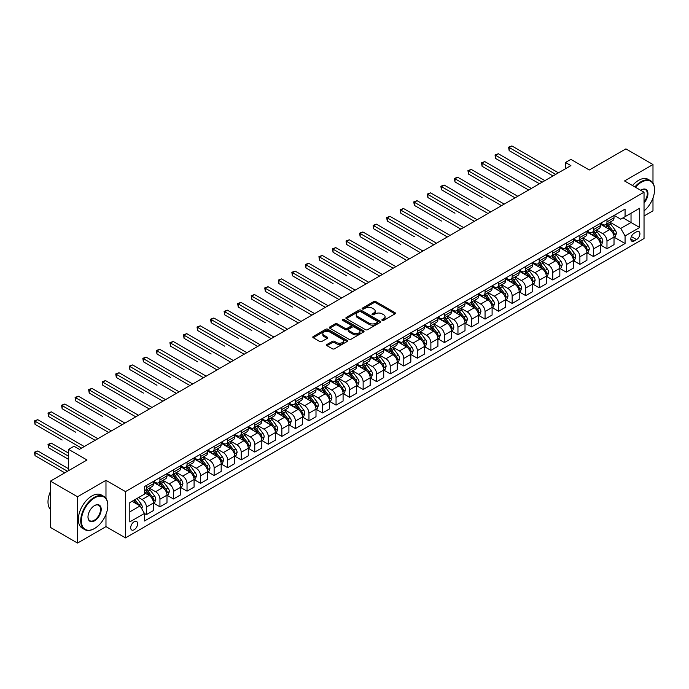 <?xml version="1.0" encoding="UTF-8"?>
<svg xmlns="http://www.w3.org/2000/svg" width="689" height="689" viewBox="0 0 689 689"><rect width="100%" height="100%" fill="white"/><g stroke="black" fill="none" stroke-linecap="round" stroke-linejoin="round"><path stroke-width="1.03" d="M382.188 320.402A1.051 0.611 0 0 0 383.678 320.402L394.978 313.874A1.507 0.87 0 0 0 395.426 313.262A1.507 0.87 0 0 0 394.978 312.642L375.832 301.593A1.507 0.87 0 0 0 373.705 301.593L362.405 308.112A1.051 0.611 0 0 0 362.095 308.543A1.051 0.611 0 0 0 362.405 308.973A1.051 0.611 0 0 0 363.895 308.973L365.359 308.129A4.814 2.782 0 0 1 372.163 308.129L373.757 309.051A4.814 2.782 0 0 1 375.169 311.015A4.814 2.782 0 0 1 373.757 312.978L372.293 313.831A1.051 0.611 0 0 0 371.991 314.253A1.051 0.611 0 0 0 372.293 314.684A1.051 0.611 0 0 0 373.782 314.684L375.247 313.839A4.814 2.782 0 0 1 382.059 313.839L383.652 314.761A4.814 2.782 0 0 1 385.065 316.725A4.814 2.782 0 0 1 383.652 318.697L382.188 319.541A1.051 0.611 0 0 0 381.878 319.972A1.051 0.611 0 0 0 382.188 320.402L382.188 319.541M134.148 529.763A4.901 2.834 120 0 0 137.352 525.44A4.901 2.834 120 0 0 136.603 521.513A4.901 2.834 120 0 0 134.148 521.754A4.901 2.834 120 0 0 130.944 526.077A4.901 2.834 120 0 0 131.702 530.005A4.901 2.834 120 0 0 134.148 529.763M327.008 344.457A1.507 0.87 0 0 0 326.569 345.068A1.507 0.87 0 0 0 327.008 345.689L332.382 348.789A1.507 0.87 0 0 0 334.509 348.789L347.058 341.537A1.507 0.87 0 0 0 347.497 340.926A1.507 0.87 0 0 0 347.058 340.314L327.912 329.256A1.507 0.87 0 0 0 325.785 329.256L313.237 336.508A1.507 0.87 0 0 0 312.789 337.119A1.507 0.87 0 0 0 313.237 337.731L319.722 341.477A1.507 0.87 0 0 0 321.849 341.477L327.223 338.377A1.507 0.87 0 0 0 327.663 337.765A1.507 0.87 0 0 0 327.223 337.145L324.002 335.293A4.022 2.325 0 0 1 322.822 333.648A4.022 2.325 0 0 1 325.311 331.504A4.022 2.325 0 0 1 329.695 332.003L342.295 339.281A4.022 2.325 0 0 1 343.475 340.926A4.022 2.325 0 0 1 340.995 343.07A4.022 2.325 0 0 1 336.611 342.571L334.509 341.356A1.507 0.87 0 0 0 332.382 341.356L327.008 344.457L327.008 345.689L332.382 342.605L332.382 341.356M652.983 183.119L652.983 164.525L625.888 148.884L589.31 170.002L570.888 159.366L565.471 162.492L570.888 165.618L79.424 449.366L74.007 446.231L68.59 449.366L68.59 470.639M105.977 498.362L105.977 480.336L77.53 496.76L50.435 481.12L87.012 460.002L68.59 449.366M105.977 480.336L125.484 491.593L644.034 192.214L644.034 238.515L125.484 537.894L125.484 491.593M652.983 164.525L624.535 180.949L644.034 192.214M365.463 329.686A1.507 0.87 0 0 0 367.59 329.686L380.139 322.443A1.507 0.87 0 0 0 380.586 321.823A1.507 0.87 0 0 0 380.139 321.212L360.993 310.153A1.507 0.87 0 0 0 358.866 310.153L346.317 317.405A1.507 0.87 0 0 0 345.878 318.017A1.507 0.87 0 0 0 346.317 318.628L365.463 329.686M343.062 320.626A1.051 0.611 0 0 1 344.138 320.773L344.138 319.524L363.603 330.763A1.507 0.87 0 0 1 364.042 331.375A1.507 0.87 0 0 1 363.603 331.986L351.046 339.238A1.507 0.87 0 0 1 348.918 339.238L329.773 328.179L335.147 325.105L335.147 323.856L329.773 326.956A1.507 0.87 0 0 0 329.333 327.568A1.507 0.87 0 0 0 329.773 328.179L329.773 326.956M335.147 325.105A1.507 0.87 0 0 1 337.274 325.105L337.274 323.856A1.507 0.87 0 0 0 335.147 323.856M337.274 323.856L345.043 328.334A1.507 0.87 0 0 0 347.17 328.334L350.727 326.276A1.507 0.87 0 0 0 351.166 325.664A1.507 0.87 0 0 0 350.727 325.053L342.648 320.385A1.051 0.611 0 0 1 342.338 319.954A1.051 0.611 0 0 1 342.984 319.395A1.051 0.611 0 0 1 344.138 319.524M77.53 496.76L77.53 543.061L50.435 527.412L50.435 481.12M644.034 215.984L652.983 210.825L652.983 198.019M636.558 231.814L634.173 233.192A4.754 2.739 120 0 0 631.072 237.378A4.754 2.739 120 0 0 631.804 241.184A4.754 2.739 120 0 0 634.173 240.952L636.558 239.574A4.754 2.739 120 0 0 639.668 235.388A4.754 2.739 120 0 0 638.936 231.582A4.754 2.739 120 0 0 636.558 231.814M614.183 215.39L620.737 219.18L625.069 216.673L625.069 209.103L144.449 486.589L144.449 494.159L129.816 502.608L129.816 521.883L144.449 513.434L144.449 521.005L625.069 243.518L625.069 235.948L620.737 228.438L609.963 222.22M625.069 216.673L639.702 208.224L639.702 227.499L625.069 235.948M77.53 543.061L105.977 526.637L125.484 537.894M565.471 162.492L565.471 168.745M623.011 217.862L631.029 222.495L631.029 213.237L639.702 208.224M620.737 228.438L631.029 222.495L639.702 227.499M129.816 511.867L140.108 505.924L132.09 501.291M144.449 513.494L146.395 514.623L146.395 507.052A6.132 3.54 -120 0 0 142.063 499.542L138.592 497.544M146.395 514.623L153.44 510.558L153.44 502.987A6.132 3.54 -120 0 0 149.108 495.477L144.449 492.781M153.604 503.142L159.943 506.803L159.943 499.232A6.132 3.54 -120 0 0 155.611 491.722L149.384 488.131M159.943 506.803L166.988 502.737L166.988 495.158A6.132 3.54 -120 0 0 162.656 487.657L153.44 482.334M167.151 495.322L173.49 498.982L173.49 491.412A6.132 3.54 -120 0 0 169.158 483.902L162.931 480.311M173.49 498.982L180.535 494.909L180.535 487.338A6.132 3.54 -120 0 0 176.203 479.837L166.988 474.514M180.699 487.502L187.038 491.162L187.038 483.592A6.132 3.54 -120 0 0 182.706 476.082L176.479 472.49M187.038 491.162L194.083 487.089L194.083 479.518A6.132 3.54 -120 0 0 189.742 472.017L180.535 466.694M194.246 479.673L200.585 483.334L200.585 475.763A6.132 3.54 -120 0 0 196.244 468.262L190.026 464.662M200.585 483.334L207.63 479.268L207.63 471.698A6.132 3.54 -120 0 0 203.289 464.188L194.083 458.874M207.794 471.853L214.133 475.513L214.133 467.943A6.132 3.54 -120 0 0 209.792 460.441L203.574 456.841M214.133 475.513L221.178 471.448L221.178 463.878A6.132 3.54 -120 0 0 216.837 456.368L207.63 451.054M221.333 464.033L227.68 467.693L227.68 460.123A6.132 3.54 -120 0 0 223.339 452.613L217.121 449.021M227.68 467.693L234.716 463.628L234.716 456.058A6.132 3.54 -120 0 0 230.384 448.548L221.178 443.234M234.88 456.213L241.219 459.873L241.219 452.303A6.132 3.54 -120 0 0 236.887 444.793L230.66 441.201M241.219 459.873L248.264 455.808L248.264 448.238A6.132 3.54 -120 0 0 243.932 440.727L234.716 435.414M248.428 448.393L254.766 452.053L254.766 444.483A6.132 3.54 -120 0 0 250.434 436.972L244.207 433.381M254.766 452.053L261.811 447.988L261.811 440.417A6.132 3.54 -120 0 0 257.479 432.907L248.264 427.593M261.975 440.572L268.314 444.233L268.314 436.662A6.132 3.54 -120 0 0 263.982 429.152L257.755 425.561M268.314 444.233L275.359 440.168L275.359 432.597A6.132 3.54 -120 0 0 271.027 425.087L261.811 419.765M275.522 432.752L281.861 436.413L281.861 428.842A6.132 3.54 -120 0 0 277.529 421.332L271.302 417.741M281.861 436.413L288.906 432.347L288.906 424.777A6.132 3.54 -120 0 0 284.574 417.267L275.359 411.944M289.07 424.932L295.409 428.592L295.409 421.022A6.132 3.54 -120 0 0 291.077 413.512L284.85 409.921M295.409 428.592L302.454 424.527L302.454 416.957A6.132 3.54 -120 0 0 298.113 409.447L288.906 404.124M302.617 417.112L308.956 420.772L308.956 413.202A6.132 3.54 -120 0 0 304.616 405.692L298.397 402.1M308.956 420.772L316.001 416.707L316.001 409.128A6.132 3.54 -120 0 0 311.661 401.627L302.454 396.304M316.165 409.292L322.504 412.952L322.504 405.382A6.132 3.54 -120 0 0 318.163 397.872L311.945 394.28M322.504 412.952L329.549 408.878L329.549 401.308A6.132 3.54 -120 0 0 325.208 393.807L316.001 388.484M329.704 401.472L336.051 405.132L336.051 397.562A6.132 3.54 -120 0 0 331.71 390.052L325.492 386.451M336.051 405.132L343.088 401.058L343.088 393.488A6.132 3.54 -120 0 0 338.755 385.986L329.549 380.664M343.251 393.643L349.59 397.303L349.59 389.733A6.132 3.54 -120 0 0 345.258 382.231L339.031 378.631M349.59 397.303L356.635 393.238L356.635 385.668A6.132 3.54 -120 0 0 352.303 378.158L343.088 372.844M356.799 385.823L363.137 389.483L363.137 381.913A6.132 3.54 -120 0 0 358.805 374.411L352.579 370.811M363.137 389.483L370.182 385.418L370.182 377.848A6.132 3.54 -120 0 0 365.85 370.337L356.635 365.024M370.346 378.003L376.685 381.663L376.685 374.093A6.132 3.54 -120 0 0 372.353 366.582L366.126 362.991M376.685 381.663L383.73 377.598L383.73 370.027A6.132 3.54 -120 0 0 379.398 362.517L370.182 357.203M383.894 370.182L390.232 373.843L390.232 366.272A6.132 3.54 -120 0 0 385.9 358.762L379.673 355.171M390.232 373.843L397.277 369.778L397.277 362.207A6.132 3.54 -120 0 0 392.945 354.697L383.73 349.383M397.441 362.362L403.78 366.023L403.78 358.452A6.132 3.54 -120 0 0 399.448 350.942L393.221 347.351M403.78 366.023L410.825 361.958L410.825 354.387A6.132 3.54 -120 0 0 406.484 346.877L397.277 341.563M410.988 354.542L417.327 358.202L417.327 350.632A6.132 3.54 -120 0 0 412.987 343.122L406.768 339.531M417.327 358.202L424.372 354.137L424.372 346.567A6.132 3.54 -120 0 0 420.032 339.057L410.825 333.734M424.536 346.722L430.875 350.382L430.875 342.812A6.132 3.54 -120 0 0 426.534 335.302L420.316 331.71M430.875 350.382L437.92 346.317L437.92 338.747A6.132 3.54 -120 0 0 433.579 331.237L424.372 325.914M438.075 338.902L444.422 342.562L444.422 334.992A6.132 3.54 -120 0 0 440.082 327.482L433.863 323.89M444.422 342.562L451.459 338.497L451.459 330.927A6.132 3.54 -120 0 0 447.127 323.417L437.92 318.094M451.622 331.082L457.961 334.742L457.961 327.172A6.132 3.54 -120 0 0 453.629 319.662L447.402 316.07M457.961 334.742L465.006 330.677L465.006 323.098A6.132 3.54 -120 0 0 460.674 315.596L451.459 310.274M465.17 323.262L471.509 326.922L471.509 319.351A6.132 3.54 -120 0 0 467.176 311.841L460.95 308.25M471.509 326.922L478.554 322.848L478.554 315.278A6.132 3.54 -120 0 0 474.221 307.776L465.006 302.454M478.717 315.441L485.056 319.102L485.056 311.523A6.132 3.54 -120 0 0 480.724 304.021L474.497 300.421M485.056 319.102L492.101 315.028L492.101 307.458A6.132 3.54 -120 0 0 487.769 299.956L478.554 294.634M492.265 307.613L498.603 311.273L498.603 303.703A6.132 3.54 -120 0 0 494.271 296.201L488.045 292.601M498.603 311.273L505.648 307.208L505.648 299.637A6.132 3.54 -120 0 0 501.316 292.127L492.101 286.813M505.812 299.793L512.151 303.453L512.151 295.882A6.132 3.54 -120 0 0 507.819 288.381L501.592 284.781M512.151 303.453L519.196 299.388L519.196 291.817A6.132 3.54 -120 0 0 514.855 284.307L505.648 278.993M519.36 291.972L525.698 295.633L525.698 288.062A6.132 3.54 -120 0 0 521.358 280.552L515.139 276.961M525.698 295.633L532.743 291.568L532.743 283.997A6.132 3.54 -120 0 0 528.403 276.487L519.196 271.173M532.907 284.152L539.246 287.813L539.246 280.242A6.132 3.54 -120 0 0 534.905 272.732L528.687 269.141M539.246 287.813L546.291 283.747L546.291 276.177A6.132 3.54 -120 0 0 541.95 268.667L532.743 263.353M546.446 276.332L552.793 279.992L552.793 272.422A6.132 3.54 -120 0 0 548.453 264.912L542.234 261.32M552.793 279.992L559.83 275.927L559.83 268.357A6.132 3.54 -120 0 0 555.498 260.847L546.291 255.533M559.993 268.512L566.332 272.172L566.332 264.602A6.132 3.54 -120 0 0 562 257.092L555.773 253.5M566.332 272.172L573.377 268.107L573.377 260.537A6.132 3.54 -120 0 0 569.045 253.027L559.83 247.704M573.541 260.692L579.88 264.352L579.88 256.782A6.132 3.54 -120 0 0 575.548 249.272L569.321 245.68M579.88 264.352L586.925 260.287L586.925 252.717A6.132 3.54 -120 0 0 582.593 245.206L573.377 239.884M587.088 252.872L593.427 256.532L593.427 248.962A6.132 3.54 -120 0 0 589.095 241.451L582.868 237.86M593.427 256.532L600.472 252.467L600.472 244.896A6.132 3.54 -120 0 0 596.14 237.386L586.925 232.064M600.636 245.051L606.975 248.712L606.975 241.141A6.132 3.54 -120 0 0 602.642 233.631L596.416 230.04M606.975 248.712L614.02 244.647L614.02 237.068A6.132 3.54 -120 0 0 609.687 229.566L600.472 224.244M600.636 223.21L602.642 224.373A6.132 3.54 -120 0 0 605.709 224.674A6.132 3.54 -120 0 0 606.975 221.867L606.975 219.55M587.088 231.03L589.095 232.193A6.132 3.54 -120 0 0 592.161 232.494A6.132 3.54 -120 0 0 593.427 229.687L593.427 227.37M573.541 238.85L575.548 240.013A6.132 3.54 -120 0 0 578.614 240.315A6.132 3.54 -120 0 0 579.88 237.507L579.88 235.19M559.993 246.679L562 247.833A6.132 3.54 -120 0 0 565.066 248.135A6.132 3.54 -120 0 0 566.332 245.327L566.332 243.019M546.446 254.499L548.453 255.653A6.132 3.54 -120 0 0 551.519 255.955A6.132 3.54 -120 0 0 552.793 253.147L552.793 250.839M532.907 262.32L534.905 263.474A6.132 3.54 -120 0 0 537.971 263.775A6.132 3.54 -120 0 0 539.246 260.976L539.246 258.659M519.36 270.14L521.358 271.294A6.132 3.54 -120 0 0 524.424 271.595A6.132 3.54 -120 0 0 525.698 268.796L525.698 266.479M505.812 277.96L507.819 279.114A6.132 3.54 -120 0 0 510.876 279.424A6.132 3.54 -120 0 0 512.151 276.616L512.151 274.3M492.265 285.78L494.271 286.934A6.132 3.54 -120 0 0 497.337 287.244A6.132 3.54 -120 0 0 498.603 284.436L498.603 282.12M478.717 293.6L480.724 294.763A6.132 3.54 -120 0 0 483.79 295.064A6.132 3.54 -120 0 0 485.056 292.257L485.056 289.94M465.17 301.42L467.176 302.583A6.132 3.54 -120 0 0 470.242 302.884A6.132 3.54 -120 0 0 471.509 300.077L471.509 297.76M451.622 309.24L453.629 310.403A6.132 3.54 -120 0 0 456.695 310.705A6.132 3.54 -120 0 0 457.961 307.897L457.961 305.58M438.075 317.061L440.082 318.223A6.132 3.54 -120 0 0 443.148 318.525A6.132 3.54 -120 0 0 444.422 315.717L444.422 313.4M424.536 324.881L426.534 326.043A6.132 3.54 -120 0 0 429.6 326.345A6.132 3.54 -120 0 0 430.875 323.537L430.875 321.22M410.988 332.709L412.987 333.864A6.132 3.54 -120 0 0 416.053 334.165A6.132 3.54 -120 0 0 417.327 331.357L417.327 329.049M397.441 340.53L399.448 341.684A6.132 3.54 -120 0 0 402.505 341.985A6.132 3.54 -120 0 0 403.78 339.177L403.78 336.869M383.894 348.35L385.9 349.504A6.132 3.54 -120 0 0 388.966 349.805A6.132 3.54 -120 0 0 390.232 347.006L390.232 344.689M370.346 356.17L372.353 357.324A6.132 3.54 -120 0 0 375.419 357.634A6.132 3.54 -120 0 0 376.685 354.826L376.685 352.51M356.799 363.99L358.805 365.144A6.132 3.54 -120 0 0 361.871 365.454A6.132 3.54 -120 0 0 363.137 362.647L363.137 360.33M343.251 371.81L345.258 372.964A6.132 3.54 -120 0 0 348.324 373.274A6.132 3.54 -120 0 0 349.59 370.467L349.59 368.15M329.704 379.63L331.71 380.793A6.132 3.54 -120 0 0 334.776 381.095A6.132 3.54 -120 0 0 336.051 378.287L336.051 375.97M316.165 387.451L318.163 388.613A6.132 3.54 -120 0 0 321.229 388.915A6.132 3.54 -120 0 0 322.504 386.107L322.504 383.79M302.617 395.271L304.616 396.433A6.132 3.54 -120 0 0 307.682 396.735A6.132 3.54 -120 0 0 308.956 393.927L308.956 391.61M289.07 403.091L291.077 404.254A6.132 3.54 -120 0 0 294.134 404.555A6.132 3.54 -120 0 0 295.409 401.747L295.409 399.431M275.522 410.911L277.529 412.074A6.132 3.54 -120 0 0 280.595 412.375A6.132 3.54 -120 0 0 281.861 409.567L281.861 407.251M261.975 418.74L263.982 419.894A6.132 3.54 -120 0 0 267.048 420.195A6.132 3.54 -120 0 0 268.314 417.388L268.314 415.079M248.428 426.56L250.434 427.714A6.132 3.54 -120 0 0 253.5 428.015A6.132 3.54 -120 0 0 254.766 425.208L254.766 422.9M234.88 434.38L236.887 435.534A6.132 3.54 -120 0 0 239.953 435.836A6.132 3.54 -120 0 0 241.219 433.036L241.219 430.72M221.333 442.2L223.339 443.354A6.132 3.54 -120 0 0 226.405 443.664A6.132 3.54 -120 0 0 227.68 440.857L227.68 438.54M207.794 450.02L209.792 451.174A6.132 3.54 -120 0 0 212.858 451.484A6.132 3.54 -120 0 0 214.133 448.677L214.133 446.36M194.246 457.841L196.244 458.995A6.132 3.54 -120 0 0 199.31 459.305A6.132 3.54 -120 0 0 200.585 456.497L200.585 454.18M180.699 465.661L182.706 466.823A6.132 3.54 -120 0 0 185.763 467.125A6.132 3.54 -120 0 0 187.038 464.317L187.038 462M167.151 473.481L169.158 474.643A6.132 3.54 -120 0 0 172.224 474.945A6.132 3.54 -120 0 0 173.49 472.137L173.49 469.82M153.604 481.301L155.611 482.464A6.132 3.54 -120 0 0 158.677 482.765A6.132 3.54 -120 0 0 159.943 479.957L159.943 477.641M614.183 237.231L625.069 243.518M605.709 224.674L612.754 220.609A6.132 3.54 -120 0 0 614.02 217.802L614.02 215.485M592.161 232.494L599.206 228.429A6.132 3.54 -120 0 0 600.472 225.622L600.472 223.305M578.614 240.315L585.659 236.249A6.132 3.54 -120 0 0 586.925 233.442L586.925 231.125M565.066 248.135L572.111 244.07A6.132 3.54 -120 0 0 573.377 241.262L573.377 238.945M551.519 255.955L558.564 251.89A6.132 3.54 -120 0 0 559.83 249.082L559.83 246.765M537.971 263.775L545.016 259.71A6.132 3.54 -120 0 0 546.291 256.902L546.291 254.594M524.424 271.595L531.469 267.53A6.132 3.54 -120 0 0 532.743 264.722L532.743 262.414M510.876 279.424L517.921 275.35A6.132 3.54 -120 0 0 519.196 272.551L519.196 270.234M497.337 287.244L504.382 283.17A6.132 3.54 -120 0 0 505.648 280.371L505.648 278.055M483.79 295.064L490.835 290.999A6.132 3.54 -120 0 0 492.101 288.191L492.101 285.875M470.242 302.884L477.288 298.819A6.132 3.54 -120 0 0 478.554 296.012L478.554 293.695M456.695 310.705L463.74 306.639A6.132 3.54 -120 0 0 465.006 303.832L465.006 301.515M443.148 318.525L450.193 314.46A6.132 3.54 -120 0 0 451.459 311.652L451.459 309.335M429.6 326.345L436.645 322.28A6.132 3.54 -120 0 0 437.92 319.472L437.92 317.155M416.053 334.165L423.098 330.1A6.132 3.54 -120 0 0 424.372 327.292L424.372 324.975M402.505 341.985L409.55 337.92A6.132 3.54 -120 0 0 410.825 335.112L410.825 332.796M388.966 349.805L396.011 345.74A6.132 3.54 -120 0 0 397.277 342.933L397.277 340.624M375.419 357.634L382.464 353.56A6.132 3.54 -120 0 0 383.73 350.753L383.73 348.445M361.871 365.454L368.916 361.38A6.132 3.54 -120 0 0 370.182 358.581L370.182 356.265M348.324 373.274L355.369 369.201A6.132 3.54 -120 0 0 356.635 366.402L356.635 364.085M334.776 381.095L341.822 377.029A6.132 3.54 -120 0 0 343.088 374.222L343.088 371.905M321.229 388.915L328.274 384.85A6.132 3.54 -120 0 0 329.549 382.042L329.549 379.725M307.682 396.735L314.727 392.67A6.132 3.54 -120 0 0 316.001 389.862L316.001 387.545M294.134 404.555L301.179 400.49A6.132 3.54 -120 0 0 302.454 397.682L302.454 395.365M280.595 412.375L287.632 408.31A6.132 3.54 -120 0 0 288.906 405.502L288.906 403.186M267.048 420.195L274.093 416.13A6.132 3.54 -120 0 0 275.359 413.322L275.359 411.006M253.5 428.015L260.545 423.95A6.132 3.54 -120 0 0 261.811 421.143L261.811 418.826M239.953 435.836L246.998 431.77A6.132 3.54 -120 0 0 248.264 428.963L248.264 426.655M226.405 443.664L233.45 439.591A6.132 3.54 -120 0 0 234.716 436.783L234.716 434.475M212.858 451.484L219.903 447.411A6.132 3.54 -120 0 0 221.178 444.612L221.178 442.295M199.31 459.305L206.355 455.231A6.132 3.54 -120 0 0 207.63 452.432L207.63 450.115M185.763 467.125L192.808 463.06A6.132 3.54 -120 0 0 194.083 460.252L194.083 457.935M172.224 474.945L179.261 470.88A6.132 3.54 -120 0 0 180.535 468.072L180.535 465.755M158.677 482.765L165.722 478.7A6.132 3.54 -120 0 0 166.988 475.892L166.988 473.576M144.449 490.835A6.132 3.54 -120 0 0 145.129 490.585L152.174 486.52A6.132 3.54 -120 0 0 153.44 483.712L153.44 481.396M145.129 490.585A6.132 3.54 -120 0 0 146.395 487.778L146.395 485.461M140.108 505.924L144.449 513.434M105.977 526.637L105.977 514.39M382.61 320.549L383.652 319.946A4.814 2.782 0 0 0 385.065 317.982L385.065 316.725M375.169 311.015L375.169 312.272A4.814 2.782 0 0 1 373.757 314.236L372.715 314.839M394.978 312.642L394.978 313.874L375.832 302.841A1.507 0.87 0 0 0 373.705 302.841L362.827 309.12M380.121 322.452L360.993 311.411A1.507 0.87 0 0 0 358.866 311.411L346.334 318.645M377.486 322.254A1.051 0.611 0 0 0 377.787 321.823A1.051 0.611 0 0 0 377.486 321.393L360.674 311.695A1.051 0.611 0 0 0 359.184 311.695L357.643 312.582A4.814 2.782 0 0 0 356.23 314.546A4.814 2.782 0 0 0 357.643 316.509L369.132 323.15A4.814 2.782 0 0 0 375.944 323.15L377.486 322.254L377.486 323.511A1.051 0.611 0 0 0 377.787 323.081L377.787 321.823M356.23 314.546L356.23 315.803A4.814 2.782 0 0 0 357.643 317.767L357.643 316.509M377.486 323.511L375.944 324.398A4.814 2.782 0 0 1 369.132 324.398L357.643 317.767M337.274 325.105L345.043 329.583A1.507 0.87 0 0 0 347.17 329.583L350.727 327.533A1.507 0.87 0 0 0 351.166 326.913L351.166 325.664M344.138 320.773L363.577 332.003M353.095 332.985A4.022 2.325 0 0 0 357.479 333.493A4.022 2.325 0 0 0 359.968 331.349A4.022 2.325 0 0 0 358.788 329.704L354.344 327.137A1.507 0.87 0 0 0 352.217 327.137L348.651 329.196A1.507 0.87 0 0 0 348.212 329.807A1.507 0.87 0 0 0 348.651 330.427L353.095 332.985L353.095 334.243A4.022 2.325 0 0 0 357.479 334.742A4.022 2.325 0 0 0 359.968 332.598L359.968 331.349M348.212 329.807L348.212 331.064A1.507 0.87 0 0 0 348.651 331.676L348.651 330.427M353.095 334.243L348.651 331.676M343.475 340.926L343.475 342.175A4.022 2.325 0 0 1 340.995 344.328A4.022 2.325 0 0 1 336.611 343.82L334.509 342.605A1.507 0.87 0 0 0 332.382 342.605M322.822 333.648L322.822 334.897A4.022 2.325 0 0 0 324.002 336.542L324.002 335.293M327.197 338.385L324.002 336.542M347.041 341.555L327.912 330.505A1.507 0.87 0 0 0 325.785 330.505L313.254 337.748L313.237 336.508M614.02 237.326L615.32 236.568L616.405 233.442A4.065 2.343 -120 0 0 615.105 229.988L610.678 224.071A11.722 6.769 -120 0 0 609.403 222.538M604.994 226.853A11.722 6.769 -120 0 0 602.599 224.347M613.649 234.837L614.209 233.614A4.065 2.343 -120 0 0 613.046 231.177L608.62 225.26A11.722 6.769 -120 0 0 607.336 223.727M606.251 224.356A9.732 5.615 60 0 1 607.844 226.173L611.591 231.177M509.171 181.922L482.076 166.273L482.076 163.147L484.789 161.588L531.331 188.459M606.036 224.485A11.722 6.769 60 0 1 607.319 226.009L610.265 229.945M555.713 174.377L509.171 147.506L511.875 145.939L558.426 172.818M553.009 175.945L509.171 150.633L509.171 147.506L508.577 147.162L511.875 145.939M509.171 150.633L508.577 147.162M600.472 245.146L601.773 244.388L602.858 241.262A4.065 2.343 -120 0 0 601.557 237.808L597.13 231.892A11.722 6.769 -120 0 0 595.856 230.359M591.446 234.673A11.722 6.769 -120 0 0 589.052 232.167M600.102 242.657L600.662 241.434A4.065 2.343 -120 0 0 599.499 238.997L595.072 233.08A11.722 6.769 -120 0 0 593.797 231.547M592.704 232.184A9.732 5.615 60 0 1 594.297 233.993L598.052 238.997M495.624 189.742L468.529 174.093L468.529 170.967L471.242 169.408L517.784 196.279M592.497 232.305A11.722 6.769 60 0 1 593.772 233.838L596.717 237.765M586.925 252.966L588.225 252.217L589.31 249.082A4.065 2.343 -120 0 0 588.01 245.628L583.583 239.712A11.722 6.769 -120 0 0 582.308 238.179M577.899 242.502A11.722 6.769 -120 0 0 575.504 239.987M586.554 250.477L587.114 249.254A4.065 2.343 -120 0 0 585.951 246.817L581.525 240.9A11.722 6.769 -120 0 0 580.25 239.376M579.156 240.005A9.732 5.615 60 0 1 580.758 241.822L584.505 246.817M482.076 197.562L454.981 181.922L454.981 178.787L457.694 177.228L504.236 204.099M578.949 240.125A11.722 6.769 60 0 1 580.224 241.658L583.17 245.585M573.377 260.786L574.678 260.037L575.763 256.902A4.065 2.343 -120 0 0 574.471 253.449L570.036 247.532A11.722 6.769 -120 0 0 568.761 246.007M564.36 250.322A11.722 6.769 -120 0 0 561.957 247.807M573.007 258.297L573.575 257.075A4.065 2.343 -120 0 0 572.413 254.637L567.977 248.729A11.722 6.769 -120 0 0 566.702 247.196M565.609 247.825A9.732 5.615 60 0 1 567.211 249.642L570.957 254.637M468.529 205.382L441.442 189.742L441.442 186.607L444.147 185.048L490.689 211.919M565.402 247.945A11.722 6.769 60 0 1 566.677 249.478L569.622 253.406M542.165 182.197L495.624 155.326L498.336 153.759L544.878 180.639M539.461 183.765L495.624 158.453L495.624 155.326L495.029 154.982L498.336 153.759M495.624 158.453L495.029 154.982M528.627 190.018L481.482 162.802L484.789 161.588M482.076 166.273L481.482 162.802M515.079 197.838L467.934 170.622L471.242 169.408M468.529 174.093L467.934 170.622M559.83 268.607L561.13 267.857L562.215 264.722A4.065 2.343 -120 0 0 560.924 261.269L556.497 255.361A11.722 6.769 -120 0 0 555.213 253.828M550.812 258.142A11.722 6.769 -120 0 0 548.41 255.628M559.459 266.118L560.028 264.903A4.065 2.343 -120 0 0 558.865 262.457L554.438 256.549A11.722 6.769 -120 0 0 553.155 255.016M552.061 255.645A9.732 5.615 60 0 1 553.663 257.462L557.41 262.466M454.981 213.202L427.895 197.562L427.895 194.427L430.599 192.868L477.15 219.739M551.855 255.765A11.722 6.769 60 0 1 553.138 257.298L556.075 261.226M501.532 205.667L454.387 178.442L457.694 177.228M454.981 181.922L454.387 178.442M644.034 210.912A18.698 10.791 120 0 0 654.55 189.897A18.698 10.791 120 0 0 641.33 182.266A18.698 10.791 120 0 0 635.447 187.253M634.879 186.926A19.154 11.058 -60 0 1 641.003 181.698A19.154 11.058 -60 0 1 650.58 180.751A19.154 11.058 -60 0 1 654.55 189.518A19.154 11.058 -60 0 1 654.55 189.708M640.71 190.285A9.345 5.4 -60 0 1 641.33 189.897L641.33 189.897A9.345 5.4 -60 0 1 647.789 192.197A9.345 5.4 -60 0 1 644.034 202.928M632.493 185.548A19.154 11.058 -60 0 1 638.617 180.32A19.154 11.058 -60 0 1 648.194 179.373L650.58 180.751M644.034 201.946A8.888 5.133 120 0 0 645.447 189.639A8.888 5.133 120 0 0 641.166 189.992M94.272 528.635L94.6 528.446A18.698 10.791 120 0 0 107.82 505.545A18.698 10.791 120 0 0 94.6 497.914A18.698 10.791 120 0 0 81.371 520.815A18.698 10.791 120 0 0 94.6 528.446L94.272 528.635A19.154 11.058 -60 0 1 84.695 529.583A19.154 11.058 -60 0 1 81.758 514.235A19.154 11.058 -60 0 1 94.272 497.355A19.154 11.058 -60 0 1 103.85 496.407A19.154 11.058 -60 0 1 107.82 505.175A19.154 11.058 -60 0 1 107.82 505.364M94.6 520.815A9.345 5.4 -60 0 1 87.985 517A9.345 5.4 -60 0 1 94.6 505.545L94.6 505.545A9.345 5.4 -60 0 1 101.205 509.369A9.345 5.4 -60 0 1 94.6 520.815M87.985 516.81A8.888 5.133 120 0 0 89.828 520.695A8.888 5.133 120 0 0 94.272 520.255A8.888 5.133 120 0 0 100.077 512.418A8.888 5.133 120 0 0 98.716 505.295A8.888 5.133 120 0 0 94.427 505.648M84.695 529.583L82.31 528.205A19.154 11.058 -60 0 1 79.373 512.857A19.154 11.058 -60 0 1 91.887 495.977A19.154 11.058 -60 0 1 101.464 495.029L103.85 496.407M50.435 509.464A19.154 11.058 -60 0 1 50.435 491.558M546.291 276.427L547.591 275.678L548.668 272.551A4.065 2.343 -120 0 0 547.376 269.089L542.949 263.181A11.722 6.769 -120 0 0 541.666 261.648M537.265 265.963A11.722 6.769 -120 0 0 534.862 263.448M545.921 273.938L546.48 272.723A4.065 2.343 -120 0 0 545.318 270.277L540.891 264.369A11.722 6.769 -120 0 0 539.608 262.836M538.514 263.465A9.732 5.615 60 0 1 540.116 265.282L543.862 270.286M441.442 221.023L414.347 205.382L414.347 202.256L417.052 200.688L463.602 227.559M538.307 263.586A11.722 6.769 60 0 1 539.59 265.119L542.527 269.046M532.743 284.247L534.044 283.498L535.12 280.371A4.065 2.343 -120 0 0 533.829 276.909L529.402 271.001A11.722 6.769 -120 0 0 528.119 269.468M523.718 273.783A11.722 6.769 -120 0 0 521.315 271.268M532.373 281.758L532.933 280.544A4.065 2.343 -120 0 0 531.77 278.098L527.343 272.189A11.722 6.769 -120 0 0 526.06 270.656M524.975 271.285A9.732 5.615 60 0 1 526.568 273.102L530.315 278.106M427.895 228.843L400.8 213.202L400.8 210.076L403.504 208.509L450.055 235.38M524.76 271.406A11.722 6.769 60 0 1 526.043 272.939L528.988 276.866M519.196 292.067L520.496 291.318L521.582 288.191A4.065 2.343 -120 0 0 520.281 284.729L515.854 278.821A11.722 6.769 -120 0 0 514.571 277.288M510.17 281.603A11.722 6.769 -120 0 0 507.767 279.088M518.826 289.578L519.385 288.364A4.065 2.343 -120 0 0 518.223 285.918L513.796 280.01A11.722 6.769 -120 0 0 512.513 278.477M511.427 279.105A9.732 5.615 60 0 1 513.021 280.923L516.767 285.926M414.347 236.663L387.252 221.023L387.252 217.896L389.965 216.329L436.507 243.2M511.212 279.226A11.722 6.769 60 0 1 512.495 280.759L515.441 284.686M505.648 299.887L506.949 299.138L508.034 296.012A4.065 2.343 -120 0 0 506.734 292.549L502.307 286.641A11.722 6.769 -120 0 0 501.032 285.108M496.623 289.423A11.722 6.769 -120 0 0 494.228 286.908M505.278 297.398L505.838 296.184A4.065 2.343 -120 0 0 504.675 293.738L500.248 287.83A11.722 6.769 -120 0 0 498.965 286.297M497.88 286.925A9.732 5.615 60 0 1 499.473 288.743L503.22 293.747M400.8 244.483L373.705 228.843L373.705 225.716L376.418 224.149L422.96 251.02M497.665 287.046A11.722 6.769 60 0 1 498.948 288.579L501.893 292.506M492.101 307.707L493.402 306.958L494.487 303.832A4.065 2.343 -120 0 0 493.186 300.37L488.759 294.461A11.722 6.769 -120 0 0 487.485 292.928M483.075 297.243A11.722 6.769 -120 0 0 480.681 294.737M491.731 305.227L492.291 304.004A4.065 2.343 -120 0 0 491.128 301.558L486.701 295.65A11.722 6.769 -120 0 0 485.426 294.117M484.333 294.746A9.732 5.615 60 0 1 485.926 296.563L489.672 301.567M387.252 252.303L360.158 236.663L360.158 233.537L362.87 231.969L409.412 258.849M484.126 294.866A11.722 6.769 60 0 1 485.401 296.399L488.346 300.335M487.984 213.487L440.839 186.263L444.147 185.048M441.442 189.742L440.839 186.263M474.437 221.307L427.292 194.091L430.599 192.868M427.895 197.562L427.292 194.091M460.889 229.127L413.753 201.911L417.052 200.688M414.347 205.382L413.753 201.911M447.342 236.947L400.206 209.732L403.504 208.509M400.8 213.202L400.206 209.732M433.794 244.767L386.658 217.552L389.965 216.329M387.252 221.023L386.658 217.552M478.554 315.528L479.854 314.778L480.939 311.652A4.065 2.343 -120 0 0 479.639 308.19L475.212 302.282A11.722 6.769 -120 0 0 473.937 300.748M469.528 305.063A11.722 6.769 -120 0 0 467.133 302.557M478.183 313.047L478.743 311.824A4.065 2.343 -120 0 0 477.58 309.378L473.154 303.47A11.722 6.769 -120 0 0 471.879 301.937M470.785 302.566A9.732 5.615 60 0 1 472.387 304.383L476.133 309.387M373.705 260.132L346.61 244.483L346.61 241.357L349.323 239.789L395.865 266.669M470.578 302.686A11.722 6.769 60 0 1 471.853 304.219L474.799 308.155M420.256 252.587L373.111 225.372L376.418 224.149M373.705 228.843L373.111 225.372M465.006 323.356L466.307 322.598L467.392 319.472A4.065 2.343 -120 0 0 466.1 316.018L461.664 310.102A11.722 6.769 -120 0 0 460.39 308.569M455.989 312.884A11.722 6.769 -120 0 0 453.586 310.377M464.636 320.867L465.204 319.644A4.065 2.343 -120 0 0 464.041 317.207L459.606 311.29A11.722 6.769 -120 0 0 458.331 309.757M457.238 310.386A9.732 5.615 60 0 1 458.84 312.203L462.586 317.207M360.158 267.952L333.063 252.303L333.063 249.177L335.776 247.618L382.317 274.489M457.031 310.515A11.722 6.769 60 0 1 458.306 312.039L461.251 315.975M406.708 260.408L359.563 233.192L362.87 231.969M360.158 236.663L359.563 233.192M451.459 331.176L452.759 330.419L453.844 327.292A4.065 2.343 -120 0 0 452.552 323.839L448.126 317.922A11.722 6.769 -120 0 0 446.842 316.389M442.441 320.704A11.722 6.769 -120 0 0 440.038 318.197M451.088 328.687L451.657 327.464A4.065 2.343 -120 0 0 450.494 325.027L446.067 319.11A11.722 6.769 -120 0 0 444.784 317.577M443.69 318.215A9.732 5.615 60 0 1 445.292 320.023L449.039 325.027M346.61 275.772L319.524 260.123L319.524 256.997L322.228 255.438L368.779 282.309M443.483 318.335A11.722 6.769 60 0 1 444.767 319.868L447.704 323.796M393.161 268.228L346.016 241.012L349.323 239.789M346.61 244.483L346.016 241.012M437.92 338.997L439.22 338.247L440.297 335.112A4.065 2.343 -120 0 0 439.005 331.659L434.578 325.742A11.722 6.769 -120 0 0 433.295 324.218M428.894 328.532A11.722 6.769 -120 0 0 426.491 326.018M437.549 336.508L438.109 335.285A4.065 2.343 -120 0 0 436.947 332.847L432.52 326.93A11.722 6.769 -120 0 0 431.236 325.406M430.143 326.035A9.732 5.615 60 0 1 431.745 327.852L435.491 332.847M333.063 283.592L305.976 267.952L305.976 264.817L308.681 263.258L355.231 290.129M429.936 326.155A11.722 6.769 60 0 1 431.219 327.688L434.156 331.616M379.613 276.048L332.468 248.832L335.776 247.618M333.063 252.303L332.468 248.832M424.372 346.817L425.673 346.067L426.749 342.933A4.065 2.343 -120 0 0 425.457 339.479L421.031 333.562A11.722 6.769 -120 0 0 419.747 332.038M415.346 336.353A11.722 6.769 -120 0 0 412.944 333.838M424.002 344.328L424.562 343.105A4.065 2.343 -120 0 0 423.399 340.667L418.972 334.759A11.722 6.769 -120 0 0 417.689 333.226M416.604 333.855A9.732 5.615 60 0 1 418.197 335.672L421.944 340.667M319.524 291.413L292.429 275.772L292.429 272.637L295.133 271.078L341.684 297.949M416.389 333.976A11.722 6.769 60 0 1 417.672 335.509L420.617 339.436M366.066 283.868L318.921 256.652L322.228 255.438M319.524 260.123L318.921 256.652M410.825 354.637L412.125 353.888L413.211 350.753A4.065 2.343 -120 0 0 411.91 347.299L407.483 341.391A11.722 6.769 -120 0 0 406.2 339.858M401.799 344.173A11.722 6.769 -120 0 0 399.396 341.658M410.455 352.148L411.014 350.934A4.065 2.343 -120 0 0 409.852 348.488L405.425 342.579A11.722 6.769 -120 0 0 404.142 341.046M403.056 341.675A9.732 5.615 60 0 1 404.65 343.492L408.396 348.496M305.976 299.233L278.881 283.592L278.881 280.466L281.594 278.899L328.136 305.77M402.841 341.796A11.722 6.769 60 0 1 404.124 343.329L407.07 347.256M352.518 291.697L305.382 264.473L308.681 263.258M305.976 267.952L305.382 264.473M397.277 362.457L398.578 361.708L399.663 358.581A4.065 2.343 -120 0 0 398.363 355.119L393.936 349.211A11.722 6.769 -120 0 0 392.661 347.678M388.251 351.993A11.722 6.769 -120 0 0 385.857 349.478M396.907 359.968L397.467 358.754A4.065 2.343 -120 0 0 396.304 356.308L391.877 350.4A11.722 6.769 -120 0 0 390.594 348.867M389.509 349.495A9.732 5.615 60 0 1 391.102 351.312L394.849 356.316M292.429 307.053L265.334 291.413L265.334 288.286L268.047 286.719L314.589 313.59M389.294 349.616A11.722 6.769 60 0 1 390.577 351.149L393.522 355.076M383.73 370.277L385.03 369.528L386.116 366.402A4.065 2.343 -120 0 0 384.815 362.939L380.388 357.031A11.722 6.769 -120 0 0 379.114 355.498M374.704 359.813A11.722 6.769 -120 0 0 372.31 357.298M383.36 367.788L383.919 366.574A4.065 2.343 -120 0 0 382.757 364.128L378.33 358.22A11.722 6.769 -120 0 0 377.055 356.687M375.961 357.315A9.732 5.615 60 0 1 377.555 359.133L381.301 364.137M278.881 314.873L251.786 299.233L251.786 296.106L254.499 294.539L301.041 321.41M375.755 357.436A11.722 6.769 60 0 1 377.029 358.969L379.975 362.896M370.182 378.097L371.483 377.348L372.568 374.222A4.065 2.343 -120 0 0 371.268 370.76L366.841 364.851A11.722 6.769 -120 0 0 365.566 363.318M361.157 367.633A11.722 6.769 -120 0 0 358.762 365.118M369.812 375.608L370.372 374.394A4.065 2.343 -120 0 0 369.209 371.948L364.782 366.04A11.722 6.769 -120 0 0 363.508 364.507M362.414 365.136A9.732 5.615 60 0 1 364.016 366.953L367.762 371.957M265.334 322.693L238.239 307.053L238.239 303.927L240.952 302.359L287.494 329.23M362.207 365.256A11.722 6.769 60 0 1 363.482 366.789L366.427 370.716M356.635 385.918L357.935 385.168L359.021 382.042A4.065 2.343 -120 0 0 357.729 378.58L353.293 372.671A11.722 6.769 -120 0 0 352.019 371.138M347.618 375.453A11.722 6.769 -120 0 0 345.215 372.938M356.265 383.428L356.824 382.214A4.065 2.343 -120 0 0 355.67 379.768L351.235 373.86A11.722 6.769 -120 0 0 349.96 372.327M348.867 372.956A9.732 5.615 60 0 1 350.468 374.773L354.215 379.777M251.786 330.513L224.692 314.873L224.692 311.747L227.404 310.179L273.946 337.05M348.66 373.076A11.722 6.769 60 0 1 349.934 374.609L352.88 378.537M343.088 393.738L344.388 392.988L345.473 389.862A4.065 2.343 -120 0 0 344.181 386.4L339.755 380.492A11.722 6.769 -120 0 0 338.471 378.959M334.07 383.273A11.722 6.769 -120 0 0 331.667 380.767M342.717 391.257L343.286 390.034A4.065 2.343 -120 0 0 342.123 387.588L337.688 381.68A11.722 6.769 -120 0 0 336.413 380.147M335.319 380.776A9.732 5.615 60 0 1 336.921 382.593L340.667 387.597M238.239 338.333L211.153 322.693L211.153 319.567L213.857 317.999L260.408 344.879M335.112 380.896A11.722 6.769 60 0 1 336.387 382.429L339.332 386.365M329.549 401.558L330.849 400.809L331.926 397.682A4.065 2.343 -120 0 0 330.634 394.22L326.207 388.312A11.722 6.769 -120 0 0 324.924 386.779M320.523 391.094A11.722 6.769 -120 0 0 318.12 388.587M329.178 399.077L329.738 397.854A4.065 2.343 -120 0 0 328.575 395.408L324.149 389.5A11.722 6.769 -120 0 0 322.865 387.967M321.772 388.596A9.732 5.615 60 0 1 323.374 390.413L327.12 395.417M224.692 346.162L197.605 330.513L197.605 327.387L200.31 325.819L246.86 352.699M321.565 388.717A11.722 6.769 60 0 1 322.848 390.25L325.785 394.186M316.001 409.387L317.302 408.629L318.378 405.502A4.065 2.343 -120 0 0 317.086 402.049L312.66 396.132A11.722 6.769 -120 0 0 311.376 394.599M306.975 398.914A11.722 6.769 -120 0 0 304.572 396.408M315.631 406.898L316.191 405.675A4.065 2.343 -120 0 0 315.028 403.237L310.601 397.32A11.722 6.769 -120 0 0 309.318 395.787M308.233 396.416A9.732 5.615 60 0 1 309.826 398.233L313.573 403.237M211.153 353.982L184.058 338.333L184.058 335.207L186.762 333.648L233.313 360.519M308.017 396.545A11.722 6.769 60 0 1 309.301 398.07L312.246 402.006M302.454 417.207L303.754 416.449L304.839 413.322A4.065 2.343 -120 0 0 303.539 409.869L299.112 403.952A11.722 6.769 -120 0 0 297.829 402.419M293.428 406.734A11.722 6.769 -120 0 0 291.025 404.228M302.083 414.718L302.643 413.495A4.065 2.343 -120 0 0 301.481 411.057L297.054 405.141A11.722 6.769 -120 0 0 295.77 403.608M294.685 404.245A9.732 5.615 60 0 1 296.279 406.054L300.025 411.057M197.605 361.803L170.51 346.154L170.51 343.027L173.223 341.468L219.765 368.339M294.47 404.365A11.722 6.769 60 0 1 295.753 405.899L298.699 409.826M288.906 425.027L290.207 424.278L291.292 421.143A4.065 2.343 -120 0 0 289.991 417.689L285.565 411.772A11.722 6.769 -120 0 0 284.29 410.248M279.88 414.563A11.722 6.769 -120 0 0 277.486 412.048M288.536 422.538L289.096 421.315A4.065 2.343 -120 0 0 287.933 418.878L283.506 412.961A11.722 6.769 -120 0 0 282.223 411.436M281.138 412.065A9.732 5.615 60 0 1 282.731 413.882L286.478 418.878M184.058 369.623L156.963 353.982L156.963 350.847L159.676 349.289L206.218 376.16M280.923 412.186A11.722 6.769 60 0 1 282.206 413.719L285.151 417.646M275.359 432.847L276.659 432.098L277.745 428.963A4.065 2.343 -120 0 0 276.444 425.509L272.017 419.601A11.722 6.769 -120 0 0 270.743 418.068M266.333 422.383A11.722 6.769 -120 0 0 263.939 419.868M274.989 430.358L275.548 429.135A4.065 2.343 -120 0 0 274.386 426.698L269.959 420.79A11.722 6.769 -120 0 0 268.684 419.257M267.59 419.885A9.732 5.615 60 0 1 269.184 421.702L272.93 426.698M170.51 377.443L143.415 361.803L143.415 358.668L146.128 357.109L192.67 383.98M267.384 420.006A11.722 6.769 60 0 1 268.658 421.539L271.604 425.466M261.811 440.667L263.112 439.918L264.197 436.783A4.065 2.343 -120 0 0 262.897 433.329L258.47 427.421A11.722 6.769 -120 0 0 257.195 425.888M252.785 430.203A11.722 6.769 -120 0 0 250.391 427.688M261.441 438.178L262.001 436.964A4.065 2.343 -120 0 0 260.838 434.518L256.411 428.61A11.722 6.769 -120 0 0 255.137 427.077M254.043 427.705A9.732 5.615 60 0 1 255.645 429.523L259.391 434.526M156.963 385.263L129.868 369.623L129.868 366.496L132.581 364.929L179.123 391.8M253.836 427.826A11.722 6.769 60 0 1 255.111 429.359L258.056 433.286M248.264 448.487L249.564 447.738L250.65 444.612A4.065 2.343 -120 0 0 249.358 441.149L244.922 435.241A11.722 6.769 -120 0 0 243.648 433.708M239.247 438.023A11.722 6.769 -120 0 0 236.844 435.508M247.894 445.998L248.453 444.784A4.065 2.343 -120 0 0 247.291 442.338L242.864 436.43A11.722 6.769 -120 0 0 241.589 434.897M240.495 435.526A9.732 5.615 60 0 1 242.097 437.343L245.844 442.347M143.415 393.083L116.32 377.443L116.32 374.316L119.033 372.749L165.575 399.62M240.289 435.646A11.722 6.769 60 0 1 241.563 437.179L244.509 441.106M234.716 456.307L236.017 455.558L237.102 452.432A4.065 2.343 -120 0 0 235.81 448.97L231.383 443.061A11.722 6.769 -120 0 0 230.1 441.528M225.699 445.843A11.722 6.769 -120 0 0 223.296 443.328M234.346 453.818L234.915 452.604A4.065 2.343 -120 0 0 233.752 450.158L229.316 444.25A11.722 6.769 -120 0 0 228.042 442.717M226.948 443.346A9.732 5.615 60 0 1 228.55 445.163L232.296 450.167M129.868 400.903L102.782 385.263L102.782 382.137L105.486 380.569L152.036 407.44M226.741 443.466A11.722 6.769 60 0 1 228.016 444.999L230.961 448.927M221.178 464.128L222.478 463.378L223.555 460.252A4.065 2.343 -120 0 0 222.263 456.79L217.836 450.882A11.722 6.769 -120 0 0 216.553 449.349M212.152 453.663A11.722 6.769 -120 0 0 209.749 451.149M220.807 461.639L221.367 460.424A4.065 2.343 -120 0 0 220.204 457.978L215.778 452.07A11.722 6.769 -120 0 0 214.494 450.537M213.401 451.166A9.732 5.615 60 0 1 215.002 452.983L218.749 457.987M116.32 408.723L89.234 393.083L89.234 389.957L91.938 388.389L138.489 415.26M213.194 451.286A11.722 6.769 60 0 1 214.477 452.819L217.414 456.747M207.63 471.948L208.931 471.198L210.007 468.072A4.065 2.343 -120 0 0 208.715 464.61L204.288 458.702A11.722 6.769 -120 0 0 203.005 457.169M198.604 461.484A11.722 6.769 -120 0 0 196.201 458.969M207.26 469.459L207.82 468.244A4.065 2.343 -120 0 0 206.657 465.798L202.23 459.89A11.722 6.769 -120 0 0 200.947 458.357M199.862 458.986A9.732 5.615 60 0 1 201.455 460.803L205.201 465.807M102.782 416.544L75.687 400.903L75.687 397.777L78.391 396.209L124.942 423.08M199.646 459.107A11.722 6.769 60 0 1 200.93 460.64L203.875 464.567M194.083 479.768L195.383 479.019L196.468 475.892A4.065 2.343 -120 0 0 195.168 472.43L190.741 466.522A11.722 6.769 -120 0 0 189.458 464.989M185.057 469.304A11.722 6.769 -120 0 0 182.654 466.797M193.712 477.288L194.272 476.065A4.065 2.343 -120 0 0 193.109 473.619L188.683 467.71A11.722 6.769 -120 0 0 187.399 466.177M186.314 466.806A9.732 5.615 60 0 1 187.908 468.623L191.654 473.627M89.234 424.364L62.139 408.723L62.139 405.597L64.852 404.03L111.394 430.909M186.099 466.927A11.722 6.769 60 0 1 187.382 468.46L190.328 472.396M180.535 487.588L181.836 486.839L182.921 483.712A4.065 2.343 -120 0 0 181.62 480.25L177.194 474.342A11.722 6.769 -120 0 0 175.919 472.809M171.509 477.124A11.722 6.769 -120 0 0 169.106 474.618M180.165 485.108L180.725 483.885A4.065 2.343 -120 0 0 179.562 481.439L175.135 475.531A11.722 6.769 -120 0 0 173.852 473.998M172.767 474.626A9.732 5.615 60 0 1 174.36 476.444L178.107 481.447M75.687 432.192L48.592 416.544L48.592 413.417L51.305 411.85L97.847 438.729M172.551 474.747A11.722 6.769 60 0 1 173.835 476.28L176.78 480.216M166.988 495.417L168.288 494.659L169.373 491.533A4.065 2.343 -120 0 0 168.073 488.079L163.646 482.162A11.722 6.769 -120 0 0 162.371 480.629M157.962 484.944A11.722 6.769 -120 0 0 155.568 482.438M166.617 492.928L167.177 491.705A4.065 2.343 -120 0 0 166.015 489.268L161.588 483.351A11.722 6.769 -120 0 0 160.313 481.818M159.219 482.455A9.732 5.615 60 0 1 160.813 484.264L164.559 489.268M62.139 440.013L35.044 424.364L35.044 421.237L37.757 419.679L84.299 446.55M159.013 482.576A11.722 6.769 60 0 1 160.287 484.1L163.233 488.036M338.971 299.517L291.835 272.293L295.133 271.078M292.429 275.772L291.835 272.293M325.423 307.337L278.287 280.122L281.594 278.899M278.881 283.592L278.287 280.122M311.884 315.157L264.74 287.942L268.047 286.719M265.334 291.413L264.74 287.942M298.337 322.977L251.192 295.762L254.499 294.539M251.786 299.233L251.192 295.762M284.79 330.798L237.645 303.582L240.952 302.359M238.239 307.053L237.645 303.582M271.242 338.618L224.097 311.402L227.404 310.179M224.692 314.873L224.097 311.402M257.695 346.438L210.55 319.222L213.857 317.999M211.153 322.693L210.55 319.222M244.147 354.258L197.011 327.042L200.31 325.819M197.605 330.513L197.011 327.042M230.6 362.078L183.463 334.863L186.762 333.648M184.058 338.333L183.463 334.863M217.052 369.898L169.916 342.683L173.223 341.468M170.51 346.154L169.916 342.683M203.505 377.727L156.369 350.503L159.676 349.289M156.963 353.982L156.369 350.503M189.966 385.547L142.821 358.323L146.128 357.109M143.415 361.803L142.821 358.323M176.418 393.367L129.274 366.152L132.581 364.929M129.868 369.623L129.274 366.152M162.871 401.187L115.726 373.972L119.033 372.749M116.32 377.443L115.726 373.972M149.324 409.008L102.179 381.792L105.486 380.569M102.782 385.263L102.179 381.792M135.776 416.828L88.64 389.612L91.938 388.389M89.234 393.083L88.64 389.612M122.229 424.648L75.092 397.432L78.391 396.209M75.687 400.903L75.092 397.432M108.681 432.468L61.545 405.253L64.852 404.03M62.139 408.723L61.545 405.253M153.44 503.237L154.741 502.479L155.826 499.353A4.065 2.343 -120 0 0 154.525 495.899L150.099 489.982A11.722 6.769 -120 0 0 148.824 488.449M153.07 500.748L153.63 499.525A4.065 2.343 -120 0 0 152.467 497.088L148.04 491.171A11.722 6.769 -120 0 0 146.766 489.638M145.672 490.275A9.732 5.615 60 0 1 147.265 492.084L151.02 497.088M68.59 453.121L51.305 443.139L48.592 444.698L48.592 447.833L68.59 459.374M145.465 490.396A11.722 6.769 60 0 1 146.74 491.929L149.685 495.856M48.592 447.833L47.997 444.362L68.59 456.247M47.997 444.362L51.305 443.139M95.134 440.288L47.997 413.073L51.305 411.85M48.592 416.544L47.997 413.073M141.736 508.74L142.278 507.173A4.065 2.343 -120 0 0 140.987 503.719L137.033 498.44M68.59 468.761L37.757 450.959L35.044 452.527L35.044 455.653L64.792 472.826M139.29 505.45A4.065 2.343 -120 0 0 138.92 504.908L134.975 499.628M133.959 500.223L136.792 504.012M133.675 500.386L136.077 503.599M35.044 455.653L34.45 452.182L67.505 471.259M34.45 452.182L37.757 450.959M81.595 448.108L34.45 420.893L37.757 419.679M35.044 424.364L34.45 420.893M142.063 499.542L149.108 495.477M155.611 491.722L162.656 487.657M169.158 483.902L176.203 479.837M182.706 476.082L189.742 472.017M196.244 468.262L203.289 464.188M209.792 460.441L216.837 456.368M223.339 452.613L230.384 448.548M236.887 444.793L243.932 440.727M250.434 436.972L257.479 432.907M263.982 429.152L271.027 425.087M277.529 421.332L284.574 417.267M291.077 413.512L298.113 409.447M304.616 405.692L311.661 401.627M318.163 397.872L325.208 393.807M331.71 390.052L338.755 385.986M345.258 382.231L352.303 378.158M358.805 374.411L365.85 370.337M372.353 366.582L379.398 362.517M385.9 358.762L392.945 354.697M399.448 350.942L406.484 346.877M412.987 343.122L420.032 339.057M426.534 335.302L433.579 331.237M440.082 327.482L447.127 323.417M453.629 319.662L460.674 315.596M467.176 311.841L474.221 307.776M480.724 304.021L487.769 299.956M494.271 296.201L501.316 292.127M507.819 288.381L514.855 284.307M521.358 280.552L528.403 276.487M534.905 272.732L541.95 268.667M548.453 264.912L555.498 260.847M562 257.092L569.045 253.027M575.548 249.272L582.593 245.206M589.095 241.451L596.14 237.386M602.642 233.631L609.687 229.566M606.975 221.867L614.02 217.802M606.975 241.141L614.02 237.068M593.427 248.962L600.472 244.896M593.427 229.687L600.472 225.622M579.88 256.782L586.925 252.717M579.88 237.507L586.925 233.442M566.332 264.602L573.377 260.537M566.332 245.327L573.377 241.262M552.793 272.422L559.83 268.357M552.793 253.147L559.83 249.082M539.246 280.242L546.291 276.177M539.246 260.976L546.291 256.902M525.698 288.062L532.743 283.997M525.698 268.796L532.743 264.722M512.151 295.882L519.196 291.817M512.151 276.616L519.196 272.551M498.603 303.703L505.648 299.637M498.603 284.436L505.648 280.371M485.056 311.523L492.101 307.458M485.056 292.257L492.101 288.191M471.509 319.351L478.554 315.278M471.509 300.077L478.554 296.012M457.961 327.172L465.006 323.098M457.961 307.897L465.006 303.832M444.422 334.992L451.459 330.927M444.422 315.717L451.459 311.652M430.875 342.812L437.92 338.747M430.875 323.537L437.92 319.472M417.327 350.632L424.372 346.567M417.327 331.357L424.372 327.292M403.78 358.452L410.825 354.387M403.78 339.177L410.825 335.112M390.232 366.272L397.277 362.207M390.232 347.006L397.277 342.933M376.685 374.093L383.73 370.027M376.685 354.826L383.73 350.753M363.137 381.913L370.182 377.848M363.137 362.647L370.182 358.581M349.59 389.733L356.635 385.668M349.59 370.467L356.635 366.402M336.051 397.562L343.088 393.488M336.051 378.287L343.088 374.222M322.504 405.382L329.549 401.308M322.504 386.107L329.549 382.042M308.956 413.202L316.001 409.128M308.956 393.927L316.001 389.862M295.409 421.022L302.454 416.957M295.409 401.747L302.454 397.682M281.861 428.842L288.906 424.777M281.861 409.567L288.906 405.502M268.314 436.662L275.359 432.597M268.314 417.388L275.359 413.322M254.766 444.483L261.811 440.417M254.766 425.208L261.811 421.143M241.219 452.303L248.264 448.238M241.219 433.036L248.264 428.963M227.68 460.123L234.716 456.058M227.68 440.857L234.716 436.783M214.133 467.943L221.178 463.878M214.133 448.677L221.178 444.612M200.585 475.763L207.63 471.698M200.585 456.497L207.63 452.432M187.038 483.592L194.083 479.518M187.038 464.317L194.083 460.252M173.49 491.412L180.535 487.338M173.49 472.137L180.535 468.072M159.943 499.232L166.988 495.158M159.943 479.957L166.988 475.892M146.395 507.052L153.44 502.987M146.395 487.778L153.44 483.712M631.365 236.577L636.558 239.574M630.814 239.014L634.173 240.952M383.652 319.946L383.652 318.697M372.293 314.684L372.293 313.831M373.757 314.236L373.757 312.978M362.405 308.973L362.405 308.112M373.705 302.841L373.705 301.593M375.832 302.841L375.832 301.593M346.317 318.628L346.317 317.405M358.866 311.411L358.866 310.153M360.993 311.411L360.993 310.153M380.139 322.443L380.139 321.212M369.132 324.398L369.132 323.15M375.944 324.398L375.944 323.15M345.043 329.583L345.043 328.334M347.17 329.583L347.17 328.334M350.727 327.533L350.727 326.276M363.603 331.986L363.603 330.763M334.509 342.605L334.509 341.356M336.611 343.82L336.611 342.571M327.223 338.377L327.223 337.145M325.785 330.505L325.785 329.256M327.912 330.505L327.912 329.256M347.058 341.537L347.058 340.314M613.718 235.061L616.379 233.519M608.62 225.26L610.678 224.071M605.424 227.103L607.319 226.009M613.046 231.177L615.105 229.988M612.728 232.761L614.209 233.614M600.171 242.881L602.832 241.339M595.072 233.08L597.13 231.892M591.877 234.923L593.772 233.838M599.499 238.997L601.557 237.808M599.18 240.582L600.662 241.434M586.623 250.701L589.284 249.16M581.525 240.9L583.583 239.712M578.338 242.743L580.224 241.658M585.951 246.817L588.01 245.628M585.633 248.402L587.114 249.254M573.076 258.521L575.737 256.98M567.977 248.729L570.036 247.532M564.791 250.572L566.677 249.478M572.413 254.637L574.471 253.449M572.085 256.222L573.575 257.075M559.528 266.342L562.19 264.809M554.438 256.549L556.497 255.361M551.243 258.392L553.138 257.298M558.865 262.457L560.924 261.269M558.538 264.042L560.028 264.903M545.981 274.162L548.642 272.629M540.891 264.369L542.949 263.181M537.696 266.212L539.59 265.119M545.318 270.277L547.376 269.089M544.99 271.862L546.48 272.723M532.433 281.982L535.095 280.449M527.343 272.189L529.402 271.001M524.148 274.033L526.043 272.939M531.77 278.098L533.829 276.909M531.452 279.682L532.933 280.544M518.895 289.802L521.547 288.269M513.796 280.01L515.854 278.821M510.601 281.853L512.495 280.759M518.223 285.918L520.281 284.729M517.904 287.502L519.385 288.364M505.347 297.622L508.008 296.089M500.248 287.83L502.307 286.641M497.053 289.673L498.948 288.579M504.675 293.738L506.734 292.549M504.357 295.323L505.838 296.184M491.8 305.442L494.461 303.909M486.701 295.65L488.759 294.461M483.506 297.493L485.401 296.399M491.128 301.558L493.186 300.37M490.809 303.151L492.291 304.004M478.252 313.262L480.913 311.729M473.154 303.47L475.212 302.282M469.967 305.313L471.853 304.219M477.58 309.378L479.639 308.19M477.262 310.972L478.743 311.824M464.705 321.091L467.366 319.55M459.606 311.29L461.664 310.102M456.419 313.133L458.306 312.039M464.041 317.207L466.1 316.018M463.714 318.792L465.204 319.644M451.157 328.911L453.818 327.37M446.067 319.11L448.126 317.922M442.872 320.953L444.767 319.868M450.494 325.027L452.552 323.839M450.167 326.612L451.657 327.464M437.61 336.732L440.271 335.19M432.52 326.93L434.578 325.742M429.325 328.774L431.219 327.688M436.947 332.847L439.005 331.659M436.619 334.432L438.109 335.285M424.062 344.552L426.724 343.01M418.972 334.759L421.031 333.562M415.777 336.602L417.672 335.509M423.399 340.667L425.457 339.479M423.08 342.252L424.562 343.105M410.523 352.372L413.176 350.839M405.425 342.579L407.483 341.391M402.23 344.422L404.124 343.329M409.852 348.488L411.91 347.299M409.533 350.072L411.014 350.934M396.976 360.192L399.637 358.659M391.877 350.4L393.936 349.211M388.682 352.243L390.577 351.149M396.304 356.308L398.363 355.119M395.986 357.892L397.467 358.754M383.428 368.012L386.09 366.479M378.33 358.22L380.388 357.031M375.135 360.063L377.029 358.969M382.757 364.128L384.815 362.939M382.438 365.713L383.919 366.574M369.881 375.832L372.542 374.299M364.782 366.04L366.841 364.851M361.596 367.883L363.482 366.789M369.209 371.948L371.268 370.76M368.891 373.533L370.372 374.394M356.334 383.652L358.995 382.119M351.235 373.86L353.293 372.671M348.048 375.703L349.934 374.609M355.67 379.768L357.729 378.58M355.343 381.353L356.824 382.214M342.786 391.473L345.447 389.94M337.688 381.68L339.755 380.492M334.501 383.523L336.387 382.429M342.123 387.588L344.181 386.4M341.796 389.182L343.286 390.034M329.239 399.293L331.9 397.76M324.149 389.5L326.207 388.312M320.953 391.343L322.848 390.25M328.575 395.408L330.634 394.22M328.248 397.002L329.738 397.854M315.691 407.121L318.352 405.58M310.601 397.32L312.66 396.132M307.406 399.164L309.301 398.07M315.028 403.237L317.086 402.049M314.709 404.822L316.191 405.675M302.152 414.942L304.805 413.4M297.054 405.141L299.112 403.952M293.858 406.984L295.753 405.899M301.481 411.057L303.539 409.869M301.162 412.642L302.643 413.495M288.605 422.762L291.266 421.22M283.506 412.961L285.565 411.772M280.311 414.804L282.206 413.719M287.933 418.878L289.991 417.689M287.614 420.462L289.096 421.315M275.057 430.582L277.719 429.04M269.959 420.79L272.017 419.601M266.764 422.633L268.658 421.539M274.386 426.698L276.444 425.509M274.067 428.282L275.548 429.135M261.51 438.402L264.171 436.869M256.411 428.61L258.47 427.421M253.216 430.453L255.111 429.359M260.838 434.518L262.897 433.329M260.52 436.103L262.001 436.964M247.962 446.222L250.624 444.689M242.864 436.43L244.922 435.241M239.677 438.273L241.563 437.179M247.291 442.338L249.358 441.149M246.972 443.923L248.453 444.784M234.415 454.042L237.076 452.509M229.316 444.25L231.383 443.061M226.13 446.093L228.016 444.999M233.752 450.158L235.81 448.97M233.425 451.743L234.915 452.604M220.868 461.863L223.529 460.33M215.778 452.07L217.836 450.882M212.582 453.913L214.477 452.819M220.204 457.978L222.263 456.79M219.877 459.563L221.367 460.424M207.32 469.683L209.981 468.15M202.23 459.89L204.288 458.702M199.035 461.733L200.93 460.64M206.657 465.798L208.715 464.61M206.338 467.383L207.82 468.244M193.781 477.503L196.434 475.97M188.683 467.71L190.741 466.522M185.487 469.554L187.382 468.46M193.109 473.619L195.168 472.43M192.791 475.212L194.272 476.065M180.234 485.323L182.895 483.79M175.135 475.531L177.194 474.342M171.94 477.374L173.835 476.28M179.562 481.439L181.62 480.25M179.243 483.032L180.725 483.885M166.686 493.152L169.348 491.61M161.588 483.351L163.646 482.162M158.392 485.194L160.287 484.1M166.015 489.268L168.073 488.079M165.696 490.852L167.177 491.705M153.139 500.972L155.8 499.43M148.04 491.171L150.099 489.982M144.845 493.014L146.74 491.929M152.467 497.088L154.525 495.899M152.148 498.672L153.63 499.525M141.219 507.845L142.253 507.25M138.92 504.908L140.987 503.719"/></g></svg>
